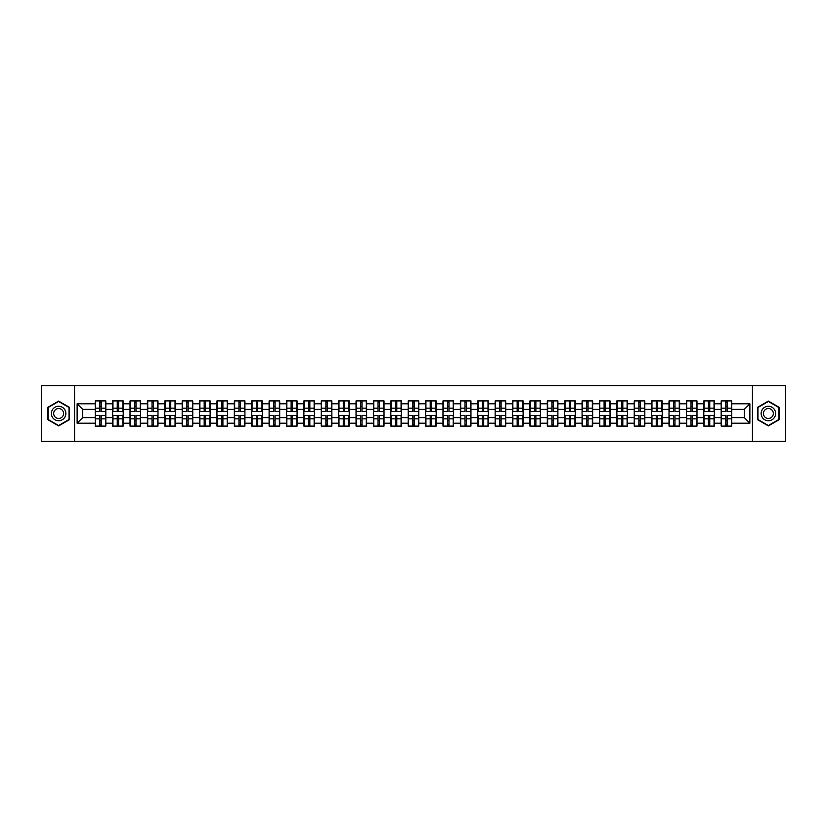 <?xml version="1.0" encoding="UTF-8"?>
<svg xmlns="http://www.w3.org/2000/svg" width="827" height="827" viewBox="0 0 827 827"><rect width="100%" height="100%" fill="white"/><g stroke="black" fill="none" stroke-linecap="round" stroke-linejoin="round"><path stroke-width="1.24" d="M752.436 441.36L785.65 441.36L785.65 385.64L752.436 385.64L752.436 441.36L74.564 441.36L74.564 385.64L41.35 385.64L41.35 441.36L74.564 441.36M752.436 385.64L74.564 385.64M744.3 417.625L744.3 409.375L731.761 409.375L731.761 417.625L744.3 417.625L749.872 423.197L749.872 403.803L731.761 403.803L731.761 400.909L721.175 400.909L721.175 409.375L714.373 409.375L714.373 417.625L721.175 417.625L721.175 409.375M749.872 423.197L731.761 423.197L731.761 426.091L721.175 426.091L721.175 423.197L714.373 423.197L714.373 426.091L703.787 426.091L703.787 423.197L696.985 423.197L696.985 426.091L686.4 426.091L686.4 423.197L679.598 423.197L679.598 426.091L669.012 426.091L669.012 423.197L662.21 423.197L662.21 426.091L651.624 426.091L651.624 423.197L644.822 423.197L644.822 426.091L634.237 426.091L634.237 423.197L627.435 423.197L627.435 426.091L616.849 426.091L616.849 423.197L610.047 423.197L610.047 426.091L599.461 426.091L599.461 423.197L592.67 423.197L592.67 426.091L582.074 426.091L582.074 423.197L575.282 423.197L575.282 426.091L564.686 426.091L564.686 423.197L557.894 423.197L557.894 426.091L547.298 426.091L547.298 423.197L540.507 423.197L540.507 426.091L529.911 426.091L529.911 423.197L523.119 423.197L523.119 426.091L512.533 426.091L512.533 423.197L505.731 423.197L505.731 426.091L495.146 426.091L495.146 423.197L488.343 423.197L488.343 426.091L477.758 426.091L477.758 423.197L470.956 423.197L470.956 426.091L460.37 426.091L460.37 423.197L453.568 423.197L453.568 426.091L442.983 426.091L442.983 423.197L436.18 423.197L436.18 426.091L425.595 426.091L425.595 423.197L418.793 423.197L418.793 426.091L408.207 426.091L408.207 423.197L401.405 423.197L401.405 426.091L390.82 426.091L390.82 423.197L384.017 423.197L384.017 426.091L373.432 426.091L373.432 423.197L366.63 423.197L366.63 426.091L356.044 426.091L356.044 423.197L349.242 423.197L349.242 426.091L338.656 426.091L338.656 423.197L331.854 423.197L331.854 426.091L321.269 426.091L321.269 423.197L314.467 423.197L314.467 426.091L303.881 426.091L303.881 423.197L297.089 423.197L297.089 426.091L286.493 426.091L286.493 423.197L279.702 423.197L279.702 426.091L269.106 426.091L269.106 423.197L262.314 423.197L262.314 426.091L251.718 426.091L251.718 423.197L244.926 423.197L244.926 426.091L234.33 426.091L234.33 423.197L227.539 423.197L227.539 426.091L216.953 426.091L216.953 423.197L210.151 423.197L210.151 426.091L199.565 426.091L199.565 423.197L192.763 423.197L192.763 426.091L182.178 426.091L182.178 423.197L175.376 423.197L175.376 426.091L164.79 426.091L164.79 423.197L157.988 423.197L157.988 426.091L147.402 426.091L147.402 423.197L140.6 423.197L140.6 426.091L130.015 426.091L130.015 423.197L123.213 423.197L123.213 426.091L112.627 426.091L112.627 423.197L105.825 423.197L105.825 426.091L95.239 426.091L95.239 423.197L77.128 423.197L77.128 403.803L95.239 403.803L95.239 409.375L82.7 409.375L82.7 417.625L95.239 417.625L95.239 409.375M721.175 403.803L714.373 403.803L714.373 400.909L703.787 400.909L703.787 403.803L696.985 403.803L696.985 400.909L686.4 400.909L686.4 403.803L679.598 403.803L679.598 400.909L669.012 400.909L669.012 403.803L662.21 403.803L662.21 400.909L651.624 400.909L651.624 403.803L644.822 403.803L644.822 400.909L634.237 400.909L634.237 403.803L627.435 403.803L627.435 400.909L616.849 400.909L616.849 403.803L610.047 403.803L610.047 400.909L599.461 400.909L599.461 403.803L592.67 403.803L592.67 400.909L582.074 400.909L582.074 403.803L575.282 403.803L575.282 400.909L564.686 400.909L564.686 403.803L557.894 403.803L557.894 400.909L547.298 400.909L547.298 403.803L540.507 403.803L540.507 400.909L529.911 400.909L529.911 403.803L523.119 403.803L523.119 400.909L512.533 400.909L512.533 403.803L505.731 403.803L505.731 400.909L495.146 400.909L495.146 403.803L488.343 403.803L488.343 400.909L477.758 400.909L477.758 403.803L470.956 403.803L470.956 400.909L460.37 400.909L460.37 403.803L453.568 403.803L453.568 400.909L442.983 400.909L442.983 403.803L436.18 403.803L436.18 400.909L425.595 400.909L425.595 403.803L418.793 403.803L418.793 400.909L408.207 400.909L408.207 403.803L401.405 403.803L401.405 400.909L390.82 400.909L390.82 403.803L384.017 403.803L384.017 400.909L373.432 400.909L373.432 403.803L366.63 403.803L366.63 400.909L356.044 400.909L356.044 403.803L349.242 403.803L349.242 400.909L338.656 400.909L338.656 403.803L331.854 403.803L331.854 400.909L321.269 400.909L321.269 403.803L314.467 403.803L314.467 400.909L303.881 400.909L303.881 403.803L297.089 403.803L297.089 400.909L286.493 400.909L286.493 403.803L279.702 403.803L279.702 400.909L269.106 400.909L269.106 403.803L262.314 403.803L262.314 400.909L251.718 400.909L251.718 403.803L244.926 403.803L244.926 400.909L234.33 400.909L234.33 403.803L227.539 403.803L227.539 400.909L216.953 400.909L216.953 403.803L210.151 403.803L210.151 400.909L199.565 400.909L199.565 403.803L192.763 403.803L192.763 400.909L182.178 400.909L182.178 403.803L175.376 403.803L175.376 400.909L164.79 400.909L164.79 403.803L157.988 403.803L157.988 400.909L147.402 400.909L147.402 403.803L140.6 403.803L140.6 400.909L130.015 400.909L130.015 403.803L123.213 403.803L123.213 400.909L112.627 400.909L112.627 403.803L105.825 403.803L105.825 400.909L95.239 400.909L95.239 403.803M721.175 417.625L721.175 423.197M714.373 417.625L714.373 423.197M714.373 403.803L714.373 409.375M696.985 417.625L703.787 417.625L703.787 409.375L696.985 409.375L696.985 423.197M703.787 417.625L703.787 423.197M703.787 403.803L703.787 409.375M696.985 403.803L696.985 409.375M679.598 417.625L686.4 417.625L686.4 409.375L679.598 409.375L679.598 423.197M686.4 417.625L686.4 423.197M686.4 403.803L686.4 409.375M679.598 403.803L679.598 409.375M662.21 417.625L669.012 417.625L669.012 409.375L662.21 409.375L662.21 423.197M669.012 417.625L669.012 423.197M669.012 403.803L669.012 409.375M662.21 403.803L662.21 409.375M644.822 417.625L651.624 417.625L651.624 409.375L644.822 409.375L644.822 423.197M651.624 417.625L651.624 423.197M651.624 403.803L651.624 409.375M644.822 403.803L644.822 409.375M627.435 417.625L634.237 417.625L634.237 409.375L627.435 409.375L627.435 423.197M634.237 417.625L634.237 423.197M634.237 403.803L634.237 409.375M627.435 403.803L627.435 409.375M610.047 417.625L616.849 417.625L616.849 409.375L610.047 409.375L610.047 423.197M616.849 417.625L616.849 423.197M616.849 403.803L616.849 409.375M610.047 403.803L610.047 409.375M592.67 417.625L599.461 417.625L599.461 409.375L592.67 409.375L592.67 423.197M599.461 417.625L599.461 423.197M599.461 403.803L599.461 409.375M592.67 403.803L592.67 409.375M575.282 417.625L582.074 417.625L582.074 409.375L575.282 409.375L575.282 423.197M582.074 417.625L582.074 423.197M582.074 403.803L582.074 409.375M575.282 403.803L575.282 409.375M557.894 417.625L564.686 417.625L564.686 409.375L557.894 409.375L557.894 423.197M564.686 417.625L564.686 423.197M564.686 403.803L564.686 409.375M557.894 403.803L557.894 409.375M540.507 417.625L547.298 417.625L547.298 409.375L540.507 409.375L540.507 423.197M547.298 417.625L547.298 423.197M547.298 403.803L547.298 409.375M540.507 403.803L540.507 409.375M523.119 417.625L529.911 417.625L529.911 409.375L523.119 409.375L523.119 423.197M529.911 417.625L529.911 423.197M529.911 403.803L529.911 409.375M523.119 403.803L523.119 409.375M505.731 417.625L512.533 417.625L512.533 409.375L505.731 409.375L505.731 423.197M512.533 417.625L512.533 423.197M512.533 403.803L512.533 409.375M505.731 403.803L505.731 409.375M488.343 417.625L495.146 417.625L495.146 409.375L488.343 409.375L488.343 423.197M495.146 417.625L495.146 423.197M495.146 403.803L495.146 409.375M488.343 403.803L488.343 409.375M470.956 417.625L477.758 417.625L477.758 409.375L470.956 409.375L470.956 423.197M477.758 417.625L477.758 423.197M477.758 403.803L477.758 409.375M470.956 403.803L470.956 409.375M453.568 417.625L460.37 417.625L460.37 409.375L453.568 409.375L453.568 423.197M460.37 417.625L460.37 423.197M460.37 403.803L460.37 409.375M453.568 403.803L453.568 409.375M436.18 417.625L442.983 417.625L442.983 409.375L436.18 409.375L436.18 423.197M442.983 417.625L442.983 423.197M442.983 403.803L442.983 409.375M436.18 403.803L436.18 409.375M418.793 417.625L425.595 417.625L425.595 409.375L418.793 409.375L418.793 423.197M425.595 417.625L425.595 423.197M425.595 403.803L425.595 409.375M418.793 403.803L418.793 409.375M401.405 417.625L408.207 417.625L408.207 409.375L401.405 409.375L401.405 423.197M408.207 417.625L408.207 423.197M408.207 403.803L408.207 409.375M401.405 403.803L401.405 409.375M384.017 417.625L390.82 417.625L390.82 409.375L384.017 409.375L384.017 423.197M390.82 417.625L390.82 423.197M390.82 403.803L390.82 409.375M384.017 403.803L384.017 409.375M366.63 417.625L373.432 417.625L373.432 409.375L366.63 409.375L366.63 423.197M373.432 417.625L373.432 423.197M373.432 403.803L373.432 409.375M366.63 403.803L366.63 409.375M349.242 417.625L356.044 417.625L356.044 409.375L349.242 409.375L349.242 423.197M356.044 417.625L356.044 423.197M356.044 403.803L356.044 409.375M349.242 403.803L349.242 409.375M331.854 417.625L338.656 417.625L338.656 409.375L331.854 409.375L331.854 423.197M338.656 417.625L338.656 423.197M338.656 403.803L338.656 409.375M331.854 403.803L331.854 409.375M314.467 417.625L321.269 417.625L321.269 409.375L314.467 409.375L314.467 423.197M321.269 417.625L321.269 423.197M321.269 403.803L321.269 409.375M314.467 403.803L314.467 409.375M297.089 417.625L303.881 417.625L303.881 409.375L297.089 409.375L297.089 423.197M303.881 417.625L303.881 423.197M303.881 403.803L303.881 409.375M297.089 403.803L297.089 409.375M279.702 417.625L286.493 417.625L286.493 409.375L279.702 409.375L279.702 423.197M286.493 417.625L286.493 423.197M286.493 403.803L286.493 409.375M279.702 403.803L279.702 409.375M262.314 417.625L269.106 417.625L269.106 409.375L262.314 409.375L262.314 423.197M269.106 417.625L269.106 423.197M269.106 403.803L269.106 409.375M262.314 403.803L262.314 409.375M244.926 417.625L251.718 417.625L251.718 409.375L244.926 409.375L244.926 423.197M251.718 417.625L251.718 423.197M251.718 403.803L251.718 409.375M244.926 403.803L244.926 409.375M227.539 417.625L234.33 417.625L234.33 409.375L227.539 409.375L227.539 423.197M234.33 417.625L234.33 423.197M234.33 403.803L234.33 409.375M227.539 403.803L227.539 409.375M210.151 417.625L216.953 417.625L216.953 409.375L210.151 409.375L210.151 423.197M216.953 417.625L216.953 423.197M216.953 403.803L216.953 409.375M210.151 403.803L210.151 409.375M192.763 417.625L199.565 417.625L199.565 409.375L192.763 409.375L192.763 423.197M199.565 417.625L199.565 423.197M199.565 403.803L199.565 409.375M192.763 403.803L192.763 409.375M175.376 417.625L182.178 417.625L182.178 409.375L175.376 409.375L175.376 423.197M182.178 417.625L182.178 423.197M182.178 403.803L182.178 409.375M175.376 403.803L175.376 409.375M157.988 417.625L164.79 417.625L164.79 409.375L157.988 409.375L157.988 423.197M164.79 417.625L164.79 423.197M164.79 403.803L164.79 409.375M157.988 403.803L157.988 409.375M140.6 417.625L147.402 417.625L147.402 409.375L140.6 409.375L140.6 423.197M147.402 417.625L147.402 423.197M147.402 403.803L147.402 409.375M140.6 403.803L140.6 409.375M123.213 417.625L130.015 417.625L130.015 409.375L123.213 409.375L123.213 423.197M130.015 417.625L130.015 423.197M130.015 403.803L130.015 409.375M123.213 403.803L123.213 409.375M105.825 417.625L112.627 417.625L112.627 409.375L105.825 409.375L105.825 423.197M112.627 417.625L112.627 423.197M112.627 403.803L112.627 409.375M105.825 403.803L105.825 409.375M95.239 417.625L95.239 423.197M82.7 417.625L77.128 423.197M77.128 403.803L82.7 409.375M731.761 417.625L731.761 423.197M731.761 403.803L731.761 409.375M749.872 403.803L744.3 409.375M58.624 401.085L47.873 407.287L47.873 419.713L58.624 425.915L69.385 419.713L69.385 407.287L58.624 401.085M757.615 419.713L768.376 425.915L779.127 419.713L779.127 407.287L768.376 401.085L757.615 407.287L757.615 419.713M105.494 400.909L105.494 411.608L101.204 411.608L101.204 400.909M99.86 400.909L99.86 411.608L95.57 411.608L95.57 400.909M99.86 402.356L101.204 402.356M101.204 406.481L99.86 406.481M95.57 426.091L95.57 415.392L99.86 415.392L99.86 426.091M101.204 426.091L101.204 415.392L105.494 415.392L105.494 426.091M101.204 424.644L99.86 424.644M99.86 420.519L101.204 420.519M58.624 406.253A7.247 7.247 0 0 0 51.377 413.5A7.247 7.247 0 0 0 58.624 420.747A7.247 7.247 0 0 0 65.871 413.5A7.247 7.247 0 0 0 58.624 406.253M58.624 408.538A4.962 4.962 0 0 0 53.662 413.5A4.962 4.962 0 0 0 58.624 418.462A4.962 4.962 0 0 0 63.586 413.5A4.962 4.962 0 0 0 58.624 408.538M69.044 419.516L58.624 425.533L48.204 419.516L48.204 407.484L58.624 401.467L69.044 407.484L69.044 419.516M774.651 409.882A7.247 7.247 0 0 0 764.748 407.225A7.247 7.247 0 0 0 762.101 417.118A7.247 7.247 0 0 0 771.994 419.775A7.247 7.247 0 0 0 774.651 409.882M772.666 411.019A4.962 4.962 0 0 0 765.895 409.2A4.962 4.962 0 0 0 764.076 415.981A4.962 4.962 0 0 0 770.857 417.8A4.962 4.962 0 0 0 772.666 411.019M768.376 425.533L757.956 419.516L757.956 407.484L768.376 401.467L778.796 407.484L778.796 419.516L768.376 425.533M122.882 400.909L122.882 411.608L118.592 411.608L118.592 400.909M117.248 400.909L117.248 411.608L112.958 411.608L112.958 400.909M117.248 402.356L118.592 402.356M118.592 406.481L117.248 406.481M140.27 400.909L140.27 411.608L135.979 411.608L135.979 400.909M134.636 400.909L134.636 411.608L130.346 411.608L130.346 400.909M134.636 402.356L135.979 402.356M135.979 406.481L134.636 406.481M157.657 400.909L157.657 411.608L153.367 411.608L153.367 400.909M152.023 400.909L152.023 411.608L147.733 411.608L147.733 400.909M152.023 402.356L153.367 402.356M153.367 406.481L152.023 406.481M175.045 400.909L175.045 411.608L170.755 411.608L170.755 400.909M169.411 400.909L169.411 411.608L165.121 411.608L165.121 400.909M169.411 402.356L170.755 402.356M170.755 406.481L169.411 406.481M192.433 400.909L192.433 411.608L188.132 411.608L188.132 400.909M186.799 400.909L186.799 411.608L182.509 411.608L182.509 400.909M186.799 402.356L188.132 402.356M188.132 406.481L186.799 406.481M112.958 426.091L112.958 415.392L117.248 415.392L117.248 426.091M118.592 426.091L118.592 415.392L122.882 415.392L122.882 426.091M118.592 424.644L117.248 424.644M117.248 420.519L118.592 420.519M130.346 426.091L130.346 415.392L134.636 415.392L134.636 426.091M135.979 426.091L135.979 415.392L140.27 415.392L140.27 426.091M135.979 424.644L134.636 424.644M134.636 420.519L135.979 420.519M147.733 426.091L147.733 415.392L152.023 415.392L152.023 426.091M153.367 426.091L153.367 415.392L157.657 415.392L157.657 426.091M153.367 424.644L152.023 424.644M152.023 420.519L153.367 420.519M165.121 426.091L165.121 415.392L169.411 415.392L169.411 426.091M170.755 426.091L170.755 415.392L175.045 415.392L175.045 426.091M170.755 424.644L169.411 424.644M169.411 420.519L170.755 420.519M182.509 426.091L182.509 415.392L186.799 415.392L186.799 426.091M188.132 426.091L188.132 415.392L192.433 415.392L192.433 426.091M188.132 424.644L186.799 424.644M186.799 420.519L188.132 420.519M209.81 400.909L209.81 411.608L205.52 411.608L205.52 400.909M204.186 400.909L204.186 411.608L199.896 411.608L199.896 400.909M204.186 402.356L205.52 402.356M205.52 406.481L204.186 406.481M199.896 426.091L199.896 415.392L204.186 415.392L204.186 426.091M205.52 426.091L205.52 415.392L209.81 415.392L209.81 426.091M205.52 424.644L204.186 424.644M204.186 420.519L205.52 420.519M227.198 400.909L227.198 411.608L222.908 411.608L222.908 400.909M221.574 400.909L221.574 411.608L217.284 411.608L217.284 400.909M221.574 402.356L222.908 402.356M222.908 406.481L221.574 406.481M217.284 426.091L217.284 415.392L221.574 415.392L221.574 426.091M222.908 426.091L222.908 415.392L227.198 415.392L227.198 426.091M222.908 424.644L221.574 424.644M221.574 420.519L222.908 420.519M244.585 400.909L244.585 411.608L240.295 411.608L240.295 400.909M238.962 400.909L238.962 411.608L234.672 411.608L234.672 400.909M238.962 402.356L240.295 402.356M240.295 406.481L238.962 406.481M234.672 426.091L234.672 415.392L238.962 415.392L238.962 426.091M240.295 426.091L240.295 415.392L244.585 415.392L244.585 426.091M240.295 424.644L238.962 424.644M238.962 420.519L240.295 420.519M261.973 400.909L261.973 411.608L257.683 411.608L257.683 400.909M256.349 400.909L256.349 411.608L252.059 411.608L252.059 400.909M256.349 402.356L257.683 402.356M257.683 406.481L256.349 406.481M252.059 426.091L252.059 415.392L256.349 415.392L256.349 426.091M257.683 426.091L257.683 415.392L261.973 415.392L261.973 426.091M257.683 424.644L256.349 424.644M256.349 420.519L257.683 420.519M279.361 400.909L279.361 411.608L275.071 411.608L275.071 400.909M273.737 400.909L273.737 411.608L269.447 411.608L269.447 400.909M273.737 402.356L275.071 402.356M275.071 406.481L273.737 406.481M269.447 426.091L269.447 415.392L273.737 415.392L273.737 426.091M275.071 426.091L275.071 415.392L279.361 415.392L279.361 426.091M275.071 424.644L273.737 424.644M273.737 420.519L275.071 420.519M296.748 400.909L296.748 411.608L292.458 411.608L292.458 400.909M291.125 400.909L291.125 411.608L286.835 411.608L286.835 400.909M291.125 402.356L292.458 402.356M292.458 406.481L291.125 406.481M286.835 426.091L286.835 415.392L291.125 415.392L291.125 426.091M292.458 426.091L292.458 415.392L296.748 415.392L296.748 426.091M292.458 424.644L291.125 424.644M291.125 420.519L292.458 420.519M314.136 400.909L314.136 411.608L309.846 411.608L309.846 400.909M308.512 400.909L308.512 411.608L304.222 411.608L304.222 400.909M308.512 402.356L309.846 402.356M309.846 406.481L308.512 406.481M304.222 426.091L304.222 415.392L308.512 415.392L308.512 426.091M309.846 426.091L309.846 415.392L314.136 415.392L314.136 426.091M309.846 424.644L308.512 424.644M308.512 420.519L309.846 420.519M331.524 400.909L331.524 411.608L327.234 411.608L327.234 400.909M325.9 400.909L325.9 411.608L321.61 411.608L321.61 400.909M325.9 402.356L327.234 402.356M327.234 406.481L325.9 406.481M321.61 426.091L321.61 415.392L325.9 415.392L325.9 426.091M327.234 426.091L327.234 415.392L331.524 415.392L331.524 426.091M327.234 424.644L325.9 424.644M325.9 420.519L327.234 420.519M348.911 400.909L348.911 411.608L344.621 411.608L344.621 400.909M343.288 400.909L343.288 411.608L338.987 411.608L338.987 400.909M343.288 402.356L344.621 402.356M344.621 406.481L343.288 406.481M338.987 426.091L338.987 415.392L343.288 415.392L343.288 426.091M344.621 426.091L344.621 415.392L348.911 415.392L348.911 426.091M344.621 424.644L343.288 424.644M343.288 420.519L344.621 420.519M366.299 400.909L366.299 411.608L362.009 411.608L362.009 400.909M360.665 400.909L360.665 411.608L356.375 411.608L356.375 400.909M360.665 402.356L362.009 402.356M362.009 406.481L360.665 406.481M356.375 426.091L356.375 415.392L360.665 415.392L360.665 426.091M362.009 426.091L362.009 415.392L366.299 415.392L366.299 426.091M362.009 424.644L360.665 424.644M360.665 420.519L362.009 420.519M383.687 400.909L383.687 411.608L379.397 411.608L379.397 400.909M378.053 400.909L378.053 411.608L373.763 411.608L373.763 400.909M378.053 402.356L379.397 402.356M379.397 406.481L378.053 406.481M373.763 426.091L373.763 415.392L378.053 415.392L378.053 426.091M379.397 426.091L379.397 415.392L383.687 415.392L383.687 426.091M379.397 424.644L378.053 424.644M378.053 420.519L379.397 420.519M401.074 400.909L401.074 411.608L396.784 411.608L396.784 400.909M395.44 400.909L395.44 411.608L391.15 411.608L391.15 400.909M395.44 402.356L396.784 402.356M396.784 406.481L395.44 406.481M391.15 426.091L391.15 415.392L395.44 415.392L395.44 426.091M396.784 426.091L396.784 415.392L401.074 415.392L401.074 426.091M396.784 424.644L395.44 424.644M395.44 420.519L396.784 420.519M418.462 400.909L418.462 411.608L414.172 411.608L414.172 400.909M412.828 400.909L412.828 411.608L408.538 411.608L408.538 400.909M412.828 402.356L414.172 402.356M414.172 406.481L412.828 406.481M408.538 426.091L408.538 415.392L412.828 415.392L412.828 426.091M414.172 426.091L414.172 415.392L418.462 415.392L418.462 426.091M414.172 424.644L412.828 424.644M412.828 420.519L414.172 420.519M435.85 400.909L435.85 411.608L431.56 411.608L431.56 400.909M430.216 400.909L430.216 411.608L425.926 411.608L425.926 400.909M430.216 402.356L431.56 402.356M431.56 406.481L430.216 406.481M425.926 426.091L425.926 415.392L430.216 415.392L430.216 426.091M431.56 426.091L431.56 415.392L435.85 415.392L435.85 426.091M431.56 424.644L430.216 424.644M430.216 420.519L431.56 420.519M453.237 400.909L453.237 411.608L448.947 411.608L448.947 400.909M447.603 400.909L447.603 411.608L443.313 411.608L443.313 400.909M447.603 402.356L448.947 402.356M448.947 406.481L447.603 406.481M443.313 426.091L443.313 415.392L447.603 415.392L447.603 426.091M448.947 426.091L448.947 415.392L453.237 415.392L453.237 426.091M448.947 424.644L447.603 424.644M447.603 420.519L448.947 420.519M470.625 400.909L470.625 411.608L466.335 411.608L466.335 400.909M464.991 400.909L464.991 411.608L460.701 411.608L460.701 400.909M464.991 402.356L466.335 402.356M466.335 406.481L464.991 406.481M460.701 426.091L460.701 415.392L464.991 415.392L464.991 426.091M466.335 426.091L466.335 415.392L470.625 415.392L470.625 426.091M466.335 424.644L464.991 424.644M464.991 420.519L466.335 420.519M488.013 400.909L488.013 411.608L483.712 411.608L483.712 400.909M482.379 400.909L482.379 411.608L478.089 411.608L478.089 400.909M482.379 402.356L483.712 402.356M483.712 406.481L482.379 406.481M478.089 426.091L478.089 415.392L482.379 415.392L482.379 426.091M483.712 426.091L483.712 415.392L488.013 415.392L488.013 426.091M483.712 424.644L482.379 424.644M482.379 420.519L483.712 420.519M505.39 400.909L505.39 411.608L501.1 411.608L501.1 400.909M499.766 400.909L499.766 411.608L495.476 411.608L495.476 400.909M499.766 402.356L501.1 402.356M501.1 406.481L499.766 406.481M495.476 426.091L495.476 415.392L499.766 415.392L499.766 426.091M501.1 426.091L501.1 415.392L505.39 415.392L505.39 426.091M501.1 424.644L499.766 424.644M499.766 420.519L501.1 420.519M522.778 400.909L522.778 411.608L518.488 411.608L518.488 400.909M517.154 400.909L517.154 411.608L512.864 411.608L512.864 400.909M517.154 402.356L518.488 402.356M518.488 406.481L517.154 406.481M512.864 426.091L512.864 415.392L517.154 415.392L517.154 426.091M518.488 426.091L518.488 415.392L522.778 415.392L522.778 426.091M518.488 424.644L517.154 424.644M517.154 420.519L518.488 420.519M540.165 400.909L540.165 411.608L535.875 411.608L535.875 400.909M534.542 400.909L534.542 411.608L530.252 411.608L530.252 400.909M534.542 402.356L535.875 402.356M535.875 406.481L534.542 406.481M530.252 426.091L530.252 415.392L534.542 415.392L534.542 426.091M535.875 426.091L535.875 415.392L540.165 415.392L540.165 426.091M535.875 424.644L534.542 424.644M534.542 420.519L535.875 420.519M557.553 400.909L557.553 411.608L553.263 411.608L553.263 400.909M551.929 400.909L551.929 411.608L547.639 411.608L547.639 400.909M551.929 402.356L553.263 402.356M553.263 406.481L551.929 406.481M547.639 426.091L547.639 415.392L551.929 415.392L551.929 426.091M553.263 426.091L553.263 415.392L557.553 415.392L557.553 426.091M553.263 424.644L551.929 424.644M551.929 420.519L553.263 420.519M574.941 400.909L574.941 411.608L570.651 411.608L570.651 400.909M569.317 400.909L569.317 411.608L565.027 411.608L565.027 400.909M569.317 402.356L570.651 402.356M570.651 406.481L569.317 406.481M565.027 426.091L565.027 415.392L569.317 415.392L569.317 426.091M570.651 426.091L570.651 415.392L574.941 415.392L574.941 426.091M570.651 424.644L569.317 424.644M569.317 420.519L570.651 420.519M592.328 400.909L592.328 411.608L588.038 411.608L588.038 400.909M586.705 400.909L586.705 411.608L582.415 411.608L582.415 400.909M586.705 402.356L588.038 402.356M588.038 406.481L586.705 406.481M582.415 426.091L582.415 415.392L586.705 415.392L586.705 426.091M588.038 426.091L588.038 415.392L592.328 415.392L592.328 426.091M588.038 424.644L586.705 424.644M586.705 420.519L588.038 420.519M609.716 400.909L609.716 411.608L605.426 411.608L605.426 400.909M604.092 400.909L604.092 411.608L599.802 411.608L599.802 400.909M604.092 402.356L605.426 402.356M605.426 406.481L604.092 406.481M599.802 426.091L599.802 415.392L604.092 415.392L604.092 426.091M605.426 426.091L605.426 415.392L609.716 415.392L609.716 426.091M605.426 424.644L604.092 424.644M604.092 420.519L605.426 420.519M627.104 400.909L627.104 411.608L622.814 411.608L622.814 400.909M621.48 400.909L621.48 411.608L617.19 411.608L617.19 400.909M621.48 402.356L622.814 402.356M622.814 406.481L621.48 406.481M617.19 426.091L617.19 415.392L621.48 415.392L621.48 426.091M622.814 426.091L622.814 415.392L627.104 415.392L627.104 426.091M622.814 424.644L621.48 424.644M621.48 420.519L622.814 420.519M644.491 400.909L644.491 411.608L640.201 411.608L640.201 400.909M638.868 400.909L638.868 411.608L634.567 411.608L634.567 400.909M638.868 402.356L640.201 402.356M640.201 406.481L638.868 406.481M634.567 426.091L634.567 415.392L638.868 415.392L638.868 426.091M640.201 426.091L640.201 415.392L644.491 415.392L644.491 426.091M640.201 424.644L638.868 424.644M638.868 420.519L640.201 420.519M661.879 400.909L661.879 411.608L657.589 411.608L657.589 400.909M656.245 400.909L656.245 411.608L651.955 411.608L651.955 400.909M656.245 402.356L657.589 402.356M657.589 406.481L656.245 406.481M651.955 426.091L651.955 415.392L656.245 415.392L656.245 426.091M657.589 426.091L657.589 415.392L661.879 415.392L661.879 426.091M657.589 424.644L656.245 424.644M656.245 420.519L657.589 420.519M679.267 400.909L679.267 411.608L674.977 411.608L674.977 400.909M673.633 400.909L673.633 411.608L669.343 411.608L669.343 400.909M673.633 402.356L674.977 402.356M674.977 406.481L673.633 406.481M669.343 426.091L669.343 415.392L673.633 415.392L673.633 426.091M674.977 426.091L674.977 415.392L679.267 415.392L679.267 426.091M674.977 424.644L673.633 424.644M673.633 420.519L674.977 420.519M696.654 400.909L696.654 411.608L692.364 411.608L692.364 400.909M691.021 400.909L691.021 411.608L686.73 411.608L686.73 400.909M691.021 402.356L692.364 402.356M692.364 406.481L691.021 406.481M686.73 426.091L686.73 415.392L691.021 415.392L691.021 426.091M692.364 426.091L692.364 415.392L696.654 415.392L696.654 426.091M692.364 424.644L691.021 424.644M691.021 420.519L692.364 420.519M714.042 400.909L714.042 411.608L709.752 411.608L709.752 400.909M708.408 400.909L708.408 411.608L704.118 411.608L704.118 400.909M708.408 402.356L709.752 402.356M709.752 406.481L708.408 406.481M704.118 426.091L704.118 415.392L708.408 415.392L708.408 426.091M709.752 426.091L709.752 415.392L714.042 415.392L714.042 426.091M709.752 424.644L708.408 424.644M708.408 420.519L709.752 420.519M731.43 400.909L731.43 411.608L727.14 411.608L727.14 400.909M725.796 400.909L725.796 411.608L721.506 411.608L721.506 400.909M725.796 402.356L727.14 402.356M727.14 406.481L725.796 406.481M721.506 426.091L721.506 415.392L725.796 415.392L725.796 426.091M727.14 426.091L727.14 415.392L731.43 415.392L731.43 426.091M727.14 424.644L725.796 424.644M725.796 420.519L727.14 420.519M99.86 408.166L95.57 408.166M99.86 411.464L95.57 411.464M105.494 408.166L101.204 408.166M105.494 411.464L101.204 411.464M101.204 418.834L105.494 418.834M101.204 415.536L105.494 415.536M95.57 418.834L99.86 418.834M95.57 415.536L99.86 415.536M117.248 408.166L112.958 408.166M117.248 411.464L112.958 411.464M122.882 408.166L118.592 408.166M122.882 411.464L118.592 411.464M134.636 408.166L130.346 408.166M134.636 411.464L130.346 411.464M140.27 408.166L135.979 408.166M140.27 411.464L135.979 411.464M152.023 408.166L147.733 408.166M152.023 411.464L147.733 411.464M157.657 408.166L153.367 408.166M157.657 411.464L153.367 411.464M169.411 408.166L165.121 408.166M169.411 411.464L165.121 411.464M175.045 408.166L170.755 408.166M175.045 411.464L170.755 411.464M186.799 408.166L182.509 408.166M186.799 411.464L182.509 411.464M192.433 408.166L188.132 408.166M192.433 411.464L188.132 411.464M118.592 418.834L122.882 418.834M118.592 415.536L122.882 415.536M112.958 418.834L117.248 418.834M112.958 415.536L117.248 415.536M135.979 418.834L140.27 418.834M135.979 415.536L140.27 415.536M130.346 418.834L134.636 418.834M130.346 415.536L134.636 415.536M153.367 418.834L157.657 418.834M153.367 415.536L157.657 415.536M147.733 418.834L152.023 418.834M147.733 415.536L152.023 415.536M170.755 418.834L175.045 418.834M170.755 415.536L175.045 415.536M165.121 418.834L169.411 418.834M165.121 415.536L169.411 415.536M188.132 418.834L192.433 418.834M188.132 415.536L192.433 415.536M182.509 418.834L186.799 418.834M182.509 415.536L186.799 415.536M204.186 408.166L199.896 408.166M204.186 411.464L199.896 411.464M209.81 408.166L205.52 408.166M209.81 411.464L205.52 411.464M205.52 418.834L209.81 418.834M205.52 415.536L209.81 415.536M199.896 418.834L204.186 418.834M199.896 415.536L204.186 415.536M221.574 408.166L217.284 408.166M221.574 411.464L217.284 411.464M227.198 408.166L222.908 408.166M227.198 411.464L222.908 411.464M222.908 418.834L227.198 418.834M222.908 415.536L227.198 415.536M217.284 418.834L221.574 418.834M217.284 415.536L221.574 415.536M238.962 408.166L234.672 408.166M238.962 411.464L234.672 411.464M244.585 408.166L240.295 408.166M244.585 411.464L240.295 411.464M240.295 418.834L244.585 418.834M240.295 415.536L244.585 415.536M234.672 418.834L238.962 418.834M234.672 415.536L238.962 415.536M256.349 408.166L252.059 408.166M256.349 411.464L252.059 411.464M261.973 408.166L257.683 408.166M261.973 411.464L257.683 411.464M257.683 418.834L261.973 418.834M257.683 415.536L261.973 415.536M252.059 418.834L256.349 418.834M252.059 415.536L256.349 415.536M273.737 408.166L269.447 408.166M273.737 411.464L269.447 411.464M279.361 408.166L275.071 408.166M279.361 411.464L275.071 411.464M275.071 418.834L279.361 418.834M275.071 415.536L279.361 415.536M269.447 418.834L273.737 418.834M269.447 415.536L273.737 415.536M291.125 408.166L286.835 408.166M291.125 411.464L286.835 411.464M296.748 408.166L292.458 408.166M296.748 411.464L292.458 411.464M292.458 418.834L296.748 418.834M292.458 415.536L296.748 415.536M286.835 418.834L291.125 418.834M286.835 415.536L291.125 415.536M308.512 408.166L304.222 408.166M308.512 411.464L304.222 411.464M314.136 408.166L309.846 408.166M314.136 411.464L309.846 411.464M309.846 418.834L314.136 418.834M309.846 415.536L314.136 415.536M304.222 418.834L308.512 418.834M304.222 415.536L308.512 415.536M325.9 408.166L321.61 408.166M325.9 411.464L321.61 411.464M331.524 408.166L327.234 408.166M331.524 411.464L327.234 411.464M327.234 418.834L331.524 418.834M327.234 415.536L331.524 415.536M321.61 418.834L325.9 418.834M321.61 415.536L325.9 415.536M343.288 408.166L338.987 408.166M343.288 411.464L338.987 411.464M348.911 408.166L344.621 408.166M348.911 411.464L344.621 411.464M344.621 418.834L348.911 418.834M344.621 415.536L348.911 415.536M338.987 418.834L343.288 418.834M338.987 415.536L343.288 415.536M360.665 408.166L356.375 408.166M360.665 411.464L356.375 411.464M366.299 408.166L362.009 408.166M366.299 411.464L362.009 411.464M362.009 418.834L366.299 418.834M362.009 415.536L366.299 415.536M356.375 418.834L360.665 418.834M356.375 415.536L360.665 415.536M378.053 408.166L373.763 408.166M378.053 411.464L373.763 411.464M383.687 408.166L379.397 408.166M383.687 411.464L379.397 411.464M379.397 418.834L383.687 418.834M379.397 415.536L383.687 415.536M373.763 418.834L378.053 418.834M373.763 415.536L378.053 415.536M395.44 408.166L391.15 408.166M395.44 411.464L391.15 411.464M401.074 408.166L396.784 408.166M401.074 411.464L396.784 411.464M396.784 418.834L401.074 418.834M396.784 415.536L401.074 415.536M391.15 418.834L395.44 418.834M391.15 415.536L395.44 415.536M412.828 408.166L408.538 408.166M412.828 411.464L408.538 411.464M418.462 408.166L414.172 408.166M418.462 411.464L414.172 411.464M414.172 418.834L418.462 418.834M414.172 415.536L418.462 415.536M408.538 418.834L412.828 418.834M408.538 415.536L412.828 415.536M430.216 408.166L425.926 408.166M430.216 411.464L425.926 411.464M435.85 408.166L431.56 408.166M435.85 411.464L431.56 411.464M431.56 418.834L435.85 418.834M431.56 415.536L435.85 415.536M425.926 418.834L430.216 418.834M425.926 415.536L430.216 415.536M447.603 408.166L443.313 408.166M447.603 411.464L443.313 411.464M453.237 408.166L448.947 408.166M453.237 411.464L448.947 411.464M448.947 418.834L453.237 418.834M448.947 415.536L453.237 415.536M443.313 418.834L447.603 418.834M443.313 415.536L447.603 415.536M464.991 408.166L460.701 408.166M464.991 411.464L460.701 411.464M470.625 408.166L466.335 408.166M470.625 411.464L466.335 411.464M466.335 418.834L470.625 418.834M466.335 415.536L470.625 415.536M460.701 418.834L464.991 418.834M460.701 415.536L464.991 415.536M482.379 408.166L478.089 408.166M482.379 411.464L478.089 411.464M488.013 408.166L483.712 408.166M488.013 411.464L483.712 411.464M483.712 418.834L488.013 418.834M483.712 415.536L488.013 415.536M478.089 418.834L482.379 418.834M478.089 415.536L482.379 415.536M499.766 408.166L495.476 408.166M499.766 411.464L495.476 411.464M505.39 408.166L501.1 408.166M505.39 411.464L501.1 411.464M501.1 418.834L505.39 418.834M501.1 415.536L505.39 415.536M495.476 418.834L499.766 418.834M495.476 415.536L499.766 415.536M517.154 408.166L512.864 408.166M517.154 411.464L512.864 411.464M522.778 408.166L518.488 408.166M522.778 411.464L518.488 411.464M518.488 418.834L522.778 418.834M518.488 415.536L522.778 415.536M512.864 418.834L517.154 418.834M512.864 415.536L517.154 415.536M534.542 408.166L530.252 408.166M534.542 411.464L530.252 411.464M540.165 408.166L535.875 408.166M540.165 411.464L535.875 411.464M535.875 418.834L540.165 418.834M535.875 415.536L540.165 415.536M530.252 418.834L534.542 418.834M530.252 415.536L534.542 415.536M551.929 408.166L547.639 408.166M551.929 411.464L547.639 411.464M557.553 408.166L553.263 408.166M557.553 411.464L553.263 411.464M553.263 418.834L557.553 418.834M553.263 415.536L557.553 415.536M547.639 418.834L551.929 418.834M547.639 415.536L551.929 415.536M569.317 408.166L565.027 408.166M569.317 411.464L565.027 411.464M574.941 408.166L570.651 408.166M574.941 411.464L570.651 411.464M570.651 418.834L574.941 418.834M570.651 415.536L574.941 415.536M565.027 418.834L569.317 418.834M565.027 415.536L569.317 415.536M586.705 408.166L582.415 408.166M586.705 411.464L582.415 411.464M592.328 408.166L588.038 408.166M592.328 411.464L588.038 411.464M588.038 418.834L592.328 418.834M588.038 415.536L592.328 415.536M582.415 418.834L586.705 418.834M582.415 415.536L586.705 415.536M604.092 408.166L599.802 408.166M604.092 411.464L599.802 411.464M609.716 408.166L605.426 408.166M609.716 411.464L605.426 411.464M605.426 418.834L609.716 418.834M605.426 415.536L609.716 415.536M599.802 418.834L604.092 418.834M599.802 415.536L604.092 415.536M621.48 408.166L617.19 408.166M621.48 411.464L617.19 411.464M627.104 408.166L622.814 408.166M627.104 411.464L622.814 411.464M622.814 418.834L627.104 418.834M622.814 415.536L627.104 415.536M617.19 418.834L621.48 418.834M617.19 415.536L621.48 415.536M638.868 408.166L634.567 408.166M638.868 411.464L634.567 411.464M644.491 408.166L640.201 408.166M644.491 411.464L640.201 411.464M640.201 418.834L644.491 418.834M640.201 415.536L644.491 415.536M634.567 418.834L638.868 418.834M634.567 415.536L638.868 415.536M656.245 408.166L651.955 408.166M656.245 411.464L651.955 411.464M661.879 408.166L657.589 408.166M661.879 411.464L657.589 411.464M657.589 418.834L661.879 418.834M657.589 415.536L661.879 415.536M651.955 418.834L656.245 418.834M651.955 415.536L656.245 415.536M673.633 408.166L669.343 408.166M673.633 411.464L669.343 411.464M679.267 408.166L674.977 408.166M679.267 411.464L674.977 411.464M674.977 418.834L679.267 418.834M674.977 415.536L679.267 415.536M669.343 418.834L673.633 418.834M669.343 415.536L673.633 415.536M691.021 408.166L686.73 408.166M691.021 411.464L686.73 411.464M696.654 408.166L692.364 408.166M696.654 411.464L692.364 411.464M692.364 418.834L696.654 418.834M692.364 415.536L696.654 415.536M686.73 418.834L691.021 418.834M686.73 415.536L691.021 415.536M708.408 408.166L704.118 408.166M708.408 411.464L704.118 411.464M714.042 408.166L709.752 408.166M714.042 411.464L709.752 411.464M709.752 418.834L714.042 418.834M709.752 415.536L714.042 415.536M704.118 418.834L708.408 418.834M704.118 415.536L708.408 415.536M725.796 408.166L721.506 408.166M725.796 411.464L721.506 411.464M731.43 408.166L727.14 408.166M731.43 411.464L727.14 411.464M727.14 418.834L731.43 418.834M727.14 415.536L731.43 415.536M721.506 418.834L725.796 418.834M721.506 415.536L725.796 415.536"/></g></svg>
